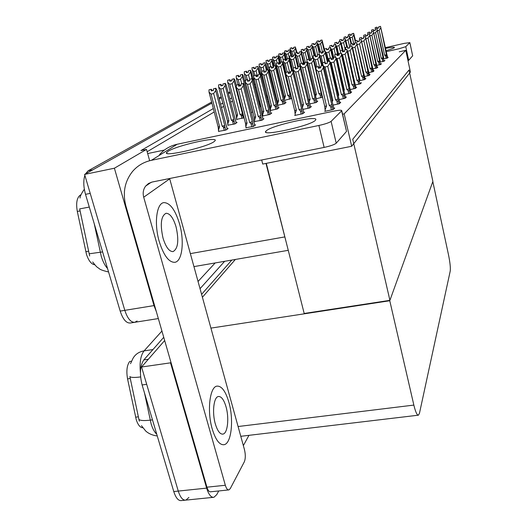 <?xml version="1.0" encoding="UTF-8"?>
<svg xmlns="http://www.w3.org/2000/svg" width="527" height="527" viewBox="0 0 527 527"><rect width="100%" height="100%" fill="white"/><g stroke="black" fill="none" stroke-linecap="round" stroke-linejoin="round"><path stroke-width="0.79" d="M94.794 264.778C91.408 264.31 88.635 260.825 86.474 254.324L77.311 211.439C75.901 203.284 76.837 197.882 80.104 195.247L81.099 194.647M213.323 108.562L140.907 150.59L146.499 149.404L147.665 153.561L164.437 150.037M147.665 153.561L149.661 160.722M265.977 163.416L286.306 242.624M137.099 320.996L134.807 322.293C130.848 322.537 127.514 318.552 124.807 310.344L84.603 174.411L211.894 103.094L92.739 169.852L88.095 170.82L211.63 102.073M219.173 99.017L221.426 97.752L219.173 99.017M228.474 93.806L230.391 92.732L228.474 93.806M253.256 79.92L254.251 79.366L253.256 79.92M156.328 311.589L154.009 305.594L114.399 168.212L84.603 174.411M215.161 262.947L198.047 281.477M255.443 84.116L254.449 84.689M231.715 97.884L229.805 98.997M222.802 103.061L220.556 104.359M114.399 168.212L146.499 149.404M256.181 87.074L255.193 87.66M232.539 101.092L230.635 102.225M223.652 106.362L221.419 107.686M214.212 111.961L147.152 151.73M284.646 100.328L291.741 98.404M277.624 105.275L284.356 103.812L286.075 102.554L285.239 102.739M270.18 110.512L277.307 108.977L279.126 107.646L278.256 107.831M262.268 116.078L269.831 114.451L271.761 113.041L270.852 113.233M262.802 115.676L262.262 116.065M254.66 121.513L261.886 120.268L263.941 118.766L262.993 118.97M245.997 127.732L253.428 126.46L255.615 124.859L254.633 125.07M333.064 105.097L339.256 103.779L340.738 102.37L339.856 102.561M383.926 58.866L387.385 58.089L388.195 57.318L387.595 57.456M380.448 62.048L384.064 61.237L384.921 60.427L384.302 60.565M376.792 65.388L380.586 64.544L381.482 63.695L380.843 63.833M372.945 68.899L376.93 68.016L377.872 67.12L377.207 67.265M368.893 72.594L373.076 71.672L374.071 70.73L373.386 70.881M325.304 110.822L324.718 111.362L333.15 109.57L334.731 108.075L333.808 108.266M339.164 99.583L344.981 98.338L346.377 97.014L345.528 97.199M344.889 94.405L350.369 93.226L351.68 91.981L350.863 92.159M350.264 89.531L355.442 88.411L356.674 87.238L355.89 87.41M355.33 84.939L360.224 83.872L361.39 82.765L360.633 82.93M360.106 80.591L364.743 79.577L365.85 78.53L365.119 78.694M364.625 76.487L369.025 75.519L370.066 74.524L369.361 74.682M267.182 99.372L268.236 99.142M282.004 90.361L282.571 90.236M274.811 94.748L275.608 94.57M267.762 101.711L268.072 101.494L267.723 101.573M260.028 103.826L259.547 104.148L260.41 103.971M259.778 107.113L260.977 106.302L260.134 106.48M251.254 112.765L252.789 111.836M236.656 119.372L244.06 117.745M227.921 125.182L234.89 123.95L237.104 122.455L236.155 122.659M218.633 131.355L225.806 130.103L228.158 128.509L227.17 128.72M295.344 115.321L294.659 110.426L296.385 110.301L288.256 76.744L285.977 74.65L285.878 72.403L288.21 71.876L288.282 73.477L290.621 72.95L290.542 71.349L292.992 70.756L293.849 72.528L302.933 109.385L309.711 107.956L311.385 106.546L310.495 106.737M295.258 114.985L294.672 115.466L302.814 113.733L304.599 112.238L303.671 112.435M309.817 103.891L316.193 102.521L317.768 101.204L316.911 101.382M316.279 98.707L322.557 97.185M344.177 113.845L351.68 146.275L410.421 72.054L405.777 50.335L344.177 113.845L342.543 114.188M405.777 50.335L399.268 51.798M261.682 159.991L262.716 164.068L351.68 146.275M389.914 300.344L352.747 139.26L409.024 70.005L432.884 181.413L389.914 300.344L304.184 313.473L266.306 163.35M142.817 427.766C140.149 427.641 137.955 424.933 136.23 419.63L127.56 378.887C126.203 371.034 126.915 365.231 129.695 361.482L131.427 361.226M188.897 497.448L185.912 500.11C182.895 500.564 180.346 497.554 178.264 491.078L141.572 367.009L164.668 340.528L148.331 359.256L143.818 359.915L163.739 337.313M202.401 297.254L235.365 259.455L202.401 297.254M218.745 490.953L216.762 494.609L213.969 497.271C211.123 497.705 208.679 494.655 206.637 488.121L170.517 362.833L141.572 367.009M248.948 435.335L243.355 445.631M170.517 362.833L170.946 362.312M389.769 300.739L413.853 405.092C415.52 411.969 417.055 415.335 418.458 415.177L419.479 413.227L450.223 271.069C450.611 267.881 450.065 262.604 448.589 255.239L432.812 181.598L389.769 300.739L210.919 328.11M89.294 207.058L79.676 208.903L89.662 255.984M158.337 318.565L134.807 322.293C130.848 322.537 127.514 318.552 124.807 310.344L90.216 193.389L85.512 194.331C83.47 186.947 83.253 180.609 84.873 175.32M134.596 322.333L130.248 323.018C126.249 323.268 122.896 319.29 120.189 311.095L85.512 194.331M85.433 173.943L88.095 170.82M218.916 98.022L221.169 96.764M228.224 92.838L230.147 91.77M253.032 79.03L254.034 78.477M140.597 376.937C134.504 377.707 130.927 377.596 129.879 376.594L139.299 421.244M213.152 497.356L185.912 500.11C182.895 500.564 180.346 497.554 178.264 491.078L146.684 384.308L142.112 384.941C139.444 373.959 140.017 365.619 143.818 359.915M185.043 500.202L181.466 500.564C178.422 501.019 175.853 498.008 173.772 491.546L142.112 384.941M201.597 294.349L231.801 260.075M291.866 56.527L290.173 48.188L291.866 47.792L291.925 48.939L293.618 48.55L293.559 47.404L295.337 46.962L296.958 52.483M290.239 48.168L291.945 47.753L290.232 48.161M295.337 46.962L293.559 47.404M296.299 52.634L295.258 47.008M290.173 48.188L291.866 47.792M293.144 56.429L291.905 51.277L293.855 50.823L294.824 54.874M292.426 48.827L293.611 48.412M292.393 48.695L291.945 47.753M291.905 51.277L290.252 49.795M295.337 48.616L293.855 50.823M292.149 48.886L291.886 47.786M292.195 48.879L291.925 47.766M316.911 42.727L316.819 41.218L318.532 40.816L318.585 41.962L320.284 41.567L320.212 40.427L321.984 39.993L320.212 40.427M318.789 41.916L318.532 40.816M316.819 41.218L318.512 40.823M318.565 40.796L316.872 41.192L318.585 40.783L318.828 41.903M319.033 41.857L318.585 40.783M320.403 52.002L318.598 44.281L317.649 43.787M324.23 51.126L322.017 41.626L320.561 43.827L322.629 52.72M318.598 44.281L320.561 43.827M322.017 41.626L321.918 40.032M321.984 39.993L324.625 50.203M319 41.732L320.278 41.435M286.398 60.019L284.56 51.066L286.293 50.664L286.345 51.844L288.078 51.442L288.025 50.263L289.843 49.815L291.675 56.125M284.626 51.047L286.378 50.625L284.626 51.033M289.843 49.815L288.025 50.263M290.864 55.79L289.758 49.861M284.56 51.066L286.293 50.664M287.373 58.596L286.326 54.235L288.315 53.774L289.712 59.571M286.872 51.718L288.071 51.297M286.84 51.587L286.378 50.625M286.326 54.235L284.633 52.713M289.837 51.508L288.315 53.774M286.589 51.784L286.313 50.658M286.629 51.778L286.359 50.632M280.397 62.575L278.678 54.09L280.443 53.682L280.496 54.887L282.268 54.472L282.215 53.267L284.079 52.812L286.168 60.071M278.743 54.07L280.535 53.635L278.743 54.057M284.079 52.812L282.215 53.267M285.193 59.215L283.987 52.858M278.678 54.09L280.443 53.682M281.609 62.041L280.463 57.344L282.505 56.87L283.164 59.591L285.14 59.11L283.164 59.571M281.049 54.755L282.261 54.327M281.016 54.617L280.535 53.635M280.463 57.344L278.743 55.783M284.066 54.551L282.505 56.87M280.746 54.828L280.469 53.668M280.792 54.815L280.509 53.642M274.264 65.974L272.492 57.265L274.303 56.844L274.35 58.082L276.161 57.66L276.115 56.422L278.019 55.954L280.232 63.583M272.564 57.239L274.396 56.797L272.564 57.226M278.019 55.954L276.115 56.422M279.468 63.76L277.933 56M272.492 57.265L274.303 56.844M277.762 105.242L277.182 100.953L269.35 69.129L269.277 67.146L271.333 66.679L271.385 68.095L273.447 67.621L273.394 66.204L275.562 65.677L274.31 60.605L276.398 60.124L277.116 63.075M274.929 57.95L276.161 57.509M274.896 57.799L274.396 56.797M274.31 60.605L272.558 58.998M277.999 57.739L276.398 60.124M274.62 58.023L274.323 56.83M274.666 58.01L274.369 56.811M311.958 45.5L311.865 43.919L313.624 43.504L313.67 44.683L315.409 44.275L315.337 43.115L317.155 42.667L315.337 43.115M313.888 44.63L313.624 43.504M311.865 43.919L313.605 43.517M314.138 44.571L313.677 43.477L311.938 43.879L313.677 43.477L313.927 44.624M315.897 56.501L313.684 47.061L312.452 46.297M321.398 53.187L321.088 51.85L319.059 52.318L317.182 44.34L315.68 46.593L317.616 54.848M313.684 47.061L315.68 46.593M317.182 44.34L317.083 42.707M317.155 42.667L319.658 52.173M314.105 44.439L315.403 44.143M310.89 60.019L308.519 49.973L306.767 48.431L306.674 46.751L308.466 46.33L308.519 47.535L310.298 47.12L310.225 45.928L312.083 45.474L310.225 45.928M308.743 47.483L308.466 46.33L306.674 46.751M308.506 46.31L306.734 46.719L308.526 46.297L308.782 47.476M309.006 47.423L308.526 46.297M314.092 55.651L312.103 47.193L310.568 49.498L312.649 58.326M308.519 49.973L310.568 49.498M312.103 47.193L312.004 45.513M312.083 45.474L314.738 55.506M308.974 47.285L310.284 46.975M301.503 52.245L301.22 49.722L303.058 49.294L303.104 50.533L304.922 50.111L304.856 48.886L306.76 48.418L304.856 48.886M303.341 50.48L303.058 49.294M301.22 49.722L303.038 49.307M303.097 49.268L301.279 49.69L303.117 49.261L303.381 50.467M303.618 50.414L303.117 49.261M305.344 62.476L303.104 53.036L301.312 51.448M308.901 59.182L306.773 50.184L305.199 52.555L306.931 59.867M303.104 53.036L305.199 52.555M306.773 50.184L306.681 48.464M306.76 48.418L309.869 60.249M303.585 50.269L304.916 49.96M292.637 70.835L289.455 56.145L291.359 55.704L291.424 57.002L293.335 56.56L293.269 55.263L295.272 54.775L295.97 56.251L295.489 52.852L297.373 52.41L297.412 53.682L299.277 53.253L299.211 51.989L301.161 51.514L299.211 51.989M297.663 53.622L297.373 52.41M295.489 52.852L297.347 52.423M297.953 53.556L297.432 52.377L295.575 52.805L297.432 52.377L297.709 53.616M299.823 66.382L297.406 56.257L295.575 54.617M303.75 64.169L301.174 53.332L299.547 55.763L301.365 63.385M297.406 56.257L299.547 55.763M301.174 53.332L301.075 51.56M301.161 51.514L304.461 64.004M297.92 53.405L299.27 53.089M348.459 36.146L348.334 34.598L350.106 34.183L350.178 35.349L351.937 34.94L351.845 33.781L353.657 33.333L351.845 33.781M350.356 35.302L350.106 34.183L348.334 34.598M350.389 35.296L350.132 34.163L348.38 34.571L350.132 34.163M350.567 35.256L350.152 34.15M351.614 43.82L350.132 37.681M355.152 41.317L353.729 34.993L352.253 37.239L353.894 44.518M350.231 37.707L352.253 37.239M353.729 34.993L353.597 33.372M353.657 33.333L355.587 40.869M350.541 35.125L351.924 34.802M387.121 58.148L380.507 26.35L387.668 57.825M377.622 30.579L379.157 30.223L384.624 55.197L385.573 55.934L386.107 58.378M375.323 29.13L375.184 27.615L376.937 27.206L377.049 28.353L378.808 27.944L378.696 26.798L380.507 26.35M377.378 28.274L378.794 27.812M377.352 28.148L376.989 27.173L375.217 27.588L376.976 27.18L377.227 28.313M387.674 57.818L387.055 55.025M386.541 55.5L385.573 55.934M386.443 54.656L384.624 55.197M378.696 26.798L380.461 26.383M380.613 27.997L379.157 30.223M375.184 27.615L376.95 27.193L377.2 28.32M266.412 130.67L265.746 131.355C260.937 136.737 310.377 125.887 315.251 120.426L315.666 119.939C319.395 114.833 272.696 125.077 266.412 130.67M168.08 151.302L166.749 152.389C161.736 157.481 206.775 147.303 214.054 141.658L215.036 140.775C219.12 135.946 176.578 145.524 168.08 151.302M228.876 402.226C225.589 391.153 221.603 385.79 216.92 386.133C209.772 386.858 206.874 411.034 212.223 428.952C215.635 440.019 219.621 445.262 224.173 444.683C231.511 443.378 233.916 419.426 228.876 402.226C225.589 391.153 221.603 385.79 216.92 386.133C209.772 386.858 206.874 411.034 212.223 428.952C215.635 440.019 219.621 445.262 224.173 444.683C231.511 443.378 233.916 419.426 228.876 402.226M179.555 223.942C175.32 209.963 170.122 202.855 163.963 202.612C156.618 202.994 153.891 223.408 159.207 241.399C163.653 255.463 168.851 262.439 174.806 262.314C182.289 261.458 184.562 241.247 179.555 223.942C175.32 209.963 170.122 202.855 163.963 202.612C156.618 202.994 153.891 223.408 159.207 241.399C163.653 255.463 168.851 262.439 174.806 262.314C182.289 261.458 184.562 241.247 179.555 223.942M169.628 178.515L244.462 449.63C245.628 454.623 245.575 458.694 244.304 461.85L230.273 488.588L228.929 489.906C227.539 490.117 226.346 488.569 225.339 485.262L143.713 197.217C142.626 193.04 143.265 189.338 145.63 186.103L148.561 183.462L152.27 182.006L324.125 147.422L318.901 125.466C325.238 124.049 329.303 122.686 331.101 121.375L336.226 143.199C334.467 144.629 330.429 146.038 324.125 147.422M228.54 489.945L210.635 491.79C209.186 492.007 207.954 490.472 206.933 487.185L125.913 206.057C122.462 192.908 124.688 181.354 132.593 171.4C137.547 165.669 143.805 161.973 151.387 160.32L318.901 125.466M346.45 131.039L341.621 110.854L331.101 121.375M341.621 110.854L341.74 110.703C341.733 109.945 339.092 110.097 333.802 111.151L177.177 144.253L151.387 160.32M346.417 131.546L336.226 143.199M159.483 154.694C164.167 149.312 170.069 145.834 177.177 144.253M386.021 50.684C390.757 49.327 393.531 48.326 394.341 47.674L394.44 47.549C394.446 46.956 391.475 47.232 385.52 48.379M386.238 51.653L398.636 48.859L405.777 46.679L408.695 60.335L407.997 60.724M412.648 55.71L409.828 42.634L405.777 46.679M409.828 42.634L404.38 43.346L385.362 47.654M412.634 55.836L408.695 60.335M344.164 38.827L344.045 37.193L345.85 36.771L345.929 37.964L347.721 37.549L347.629 36.363L349.487 35.908L347.629 36.363M346.114 37.924L345.85 36.771M344.045 37.193L345.837 36.778M346.147 37.918L345.883 36.752L344.091 37.18M346.331 37.872L345.883 36.752M345.896 36.738L344.111 37.153M347.464 46.936L345.758 40.329M350.995 43.965L349.559 37.608L348.044 39.914L349.776 47.562M345.976 40.388L348.044 39.914M349.559 37.608L349.427 35.948M349.487 35.908L351.529 43.846M346.305 37.733L347.708 37.41M339.665 41.64L339.533 39.927L341.384 39.492L341.463 40.717L343.301 40.296L343.209 39.07L345.113 38.609L343.209 39.07M341.654 40.671L341.384 39.492M339.533 39.927L341.371 39.499M341.694 40.665L341.417 39.466L339.605 39.881L341.437 39.459L341.858 40.474L343.288 40.144M343.387 51.448L341.153 43.095M346.713 47.114L345.178 40.355L343.617 42.713L345.218 49.749M341.503 43.207L343.617 42.713M345.178 40.355L345.047 38.649M345.113 38.609L347.273 46.982M334.922 44.551L334.797 42.792L336.694 42.351L336.766 43.609L338.65 43.174L338.558 41.923L340.508 41.442L338.558 41.923M336.97 43.563L336.694 42.351L334.797 42.792M337.01 43.557L336.727 42.325L334.849 42.759L336.727 42.325M337.214 43.504L336.746 42.318M338.821 54.966L336.806 46.165L336.305 45.987M342.214 50.434L340.567 43.247L338.973 45.665L340.33 51.593M336.806 46.165L338.973 45.665M340.567 43.247L340.442 41.488M340.508 41.442L343.084 51.521M337.181 43.352L338.637 43.016M383.801 61.297L376.963 28.774L383.748 58.082M373.966 33.096L375.619 32.714L381.245 58.273L382.213 59.031L382.76 61.527M371.706 31.627L371.561 30.032L373.36 29.611L373.465 30.79L375.27 30.375L375.158 29.196L377.016 28.741M373.814 30.711L375.257 30.237M373.781 30.573L373.412 29.578L371.601 30.006L373.399 29.584L373.656 30.75M383.208 58.583L382.213 59.031M383.103 57.72L381.245 58.273M375.158 29.196L376.963 28.774M377.115 30.428L375.619 32.714M371.561 30.032L373.36 29.611M373.623 30.757L373.373 29.604M380.316 64.604L373.287 31.284L380.27 61.297M370.125 35.737L371.91 35.322L377.694 61.501L378.682 62.285L379.249 64.841M367.905 34.248L367.76 32.569L369.598 32.14L369.704 33.353L371.548 32.924L371.443 31.712L373.34 31.251M370.073 33.267L371.535 32.779M370.04 33.122L369.658 32.101L367.8 32.542L369.638 32.114L369.901 33.306L369.598 32.14M379.703 61.824L378.682 62.285M379.605 60.934L377.694 61.501M371.443 31.712L373.287 31.284M373.439 32.984L371.91 35.322M367.76 32.569L369.611 32.134M376.66 68.075L369.486 33.886L377.286 67.673M366.081 38.517L368.004 38.069L373.959 64.9L374.98 65.697L375.56 68.319M363.913 36.976L363.762 35.237L365.646 34.802L365.758 36.04L367.642 35.605L367.536 34.36L369.486 33.886M366.14 35.955L367.629 35.447M366.107 35.803L365.705 34.762L363.808 35.21L365.692 34.769L365.962 35.994M377.299 67.667L376.627 64.669M376.028 65.223L374.98 65.697M375.922 64.307L373.959 64.9M367.536 34.36L369.427 33.926M369.579 35.665L368.004 38.069M363.762 35.237L365.646 34.802M365.929 36.001L365.666 34.789M372.806 71.731L365.422 36.659L373.472 71.297M361.812 41.442L363.9 40.961L370.033 68.47L371.08 69.287L371.68 71.975M359.75 39.907L359.559 38.043L361.489 37.595L361.594 38.873L363.531 38.425L363.426 37.147L365.422 36.659M362.003 38.781L363.518 38.26M361.963 38.623L361.555 37.555L359.605 38.01L361.535 37.569L361.818 38.82M373.478 71.29L372.787 68.22M372.161 68.8L371.08 69.287M372.055 67.864L370.033 68.47M363.426 37.147L365.363 36.699M365.514 38.491L363.9 40.961M359.559 38.043L361.502 37.588L361.786 38.827M176.084 226.92C173.337 217.934 170.004 213.389 166.071 213.277C161.005 215.971 159.984 224.252 163.027 238.125C165.853 247.15 169.187 251.636 173.034 251.603C178.067 248.724 179.081 240.496 176.084 226.92M226.03 406.798C223.903 399.69 221.347 396.258 218.356 396.508C213.745 397.035 211.94 412.529 215.339 423.952C217.513 431.06 220.075 434.439 223.013 434.09C227.697 433.326 229.298 417.924 226.03 406.798M329.928 47.621L329.81 45.816L331.753 45.355L331.819 46.659L333.749 46.211L333.663 44.927L335.666 44.433L333.663 44.927M332.043 46.607L331.753 45.355L329.81 45.816M332.082 46.593L331.786 45.335L329.862 45.777L331.786 45.335M332.3 46.547L331.806 45.322M333.729 57.397L331.858 49.281L331.167 49.004M337.767 55.203L335.719 46.284L334.078 48.774L335.376 54.426M331.858 49.281L334.078 48.774M335.719 46.284L335.594 44.479M335.666 44.433L338.393 55.065M332.26 46.389L333.736 46.047M324.751 51.007L324.546 48.998L326.542 48.53L326.608 49.867L328.591 49.413L328.499 48.089L330.561 47.582L328.499 48.089M326.839 49.815L326.542 48.53M324.546 48.998L326.523 48.543M326.885 49.801L326.582 48.504L324.606 48.958L326.582 48.504M327.115 49.749L326.602 48.491M328.67 61.303L326.641 52.568L325.699 52.127M332.794 58.965L330.607 49.492L328.914 52.048L330.337 58.168M326.641 52.568L328.914 52.048M330.607 49.492L330.482 47.628M330.561 47.582L333.453 58.813M327.076 49.584L328.578 49.235M319.23 54.479L319 52.357L321.048 51.877L321.114 53.253L323.143 52.786L323.051 51.422L325.166 50.908L323.051 51.422M321.351 53.201L321.048 51.877M319 52.357L321.022 51.89M321.641 53.135L321.088 51.85M321.108 51.837L319.059 52.318M322.682 62.66L321.134 56.033L319.863 55.315M327.26 61.705L325.212 52.871L323.466 55.5L325.021 62.153M321.134 56.033L323.466 55.5M325.212 52.871L325.087 50.961M325.166 50.908L327.939 61.468M321.602 52.95L323.13 52.601M267.881 69.814L265.99 60.598L267.841 60.17L267.887 61.442L269.745 61.013L269.699 59.742L271.655 59.261L273.697 66.099M266.063 60.572L267.94 60.118L266.063 60.559M271.655 59.261L269.699 59.742M273.19 67.476L271.557 59.314M265.99 60.598L267.841 60.17M274.08 91.784L274.481 91.006L267.841 64.037L269.976 63.55L270.766 66.771M268.5 61.303L269.738 60.849M268.46 61.145L267.94 60.118M267.841 64.037L266.049 62.384M271.622 61.099L269.976 63.55M273.915 91.099L274.481 91.006M268.171 61.376L267.868 60.157M268.217 61.369L267.914 60.131M266.682 97.37L259.198 65.947L259.139 64.11L261.043 63.675L261.082 64.986L262.986 64.544L262.94 63.233L264.949 62.746L267.123 69.986M259.225 64.083L261.142 63.622L259.218 64.07M264.949 62.746L262.94 63.233M266.273 70.183L264.844 62.799M259.139 64.11L261.043 63.675M264.633 72.061L263.987 70.704L261.873 71.185L261.023 67.654L263.21 67.153L264.192 71.092M266.86 98.075L267.479 96.092M261.728 64.834L262.98 64.373M261.688 64.669L261.142 63.622L261.432 64.9M261.023 67.654L259.198 65.947M264.91 64.637L263.21 67.153M266.524 95.44L267.308 95.4M261.379 64.913L261.069 63.662M253.823 77.107L251.919 67.818L253.869 67.37L253.909 68.714L255.858 68.266L255.819 66.922L257.874 66.415L260.2 74.103M252.005 67.785L253.974 67.311L252.005 67.772M257.874 66.415L255.819 66.922M259.304 74.3L257.769 66.474M260.081 104.043L259.587 100.683M251.919 67.818L253.895 67.357L254.218 68.642M254.798 75.328L253.836 71.461L256.082 70.947L257.354 76.072M259.811 102.969L259.989 102.271M254.587 68.563L255.852 68.082M254.541 68.385L253.974 67.311M253.836 71.461L251.972 69.702M257.822 68.365L256.082 70.947M254.277 68.629L253.948 67.324M368.755 75.578L361.147 39.584L369.447 75.117M357.313 44.525L359.572 44.004L365.896 72.232L366.97 73.075L367.589 75.835M355.343 42.964L355.126 41.001L357.108 40.546L357.214 41.857L359.203 41.396L359.091 40.085L361.147 39.584M357.642 41.758L359.19 41.225M357.602 41.593L357.174 40.5L355.178 40.968L357.154 40.513L357.444 41.804M369.46 75.104L368.742 71.955M368.083 72.568L367.872 73.411L366.97 73.075M367.971 71.606L365.896 72.232M359.091 40.085L361.081 39.63M361.232 41.468L359.572 44.004M355.126 41.001L357.122 40.533L357.411 41.811M364.473 79.636L356.627 42.667L365.204 79.142M359.124 76.837L352.655 47.759L355 47.219L361.535 76.204L362.635 77.067L363.274 79.9M350.699 46.198L350.448 44.123L352.484 43.655L352.589 45.006L354.631 44.538L354.519 43.188L356.627 42.667M353.044 44.9L354.612 44.354M353.004 44.723L352.556 43.609L350.508 44.103M365.218 79.129L364.48 75.901M363.782 76.547L363.564 77.41L362.635 77.067M363.67 75.552L361.535 76.204M354.519 43.188L356.562 42.72M356.713 44.611L355 47.219M350.448 44.123L352.504 43.642L352.8 44.96M352.556 43.609L352.833 44.947M352.537 43.622L350.501 44.09M359.954 83.931L351.786 45.981L352.504 47.542L359.974 80.064M354.342 81.217L347.767 51.172L350.172 50.618L356.924 80.4L358.057 81.29L358.716 84.201M345.791 49.617L345.508 47.423L347.596 46.943L347.701 48.332L349.796 47.852L349.691 46.462L351.858 45.935M348.182 48.221L349.783 47.661M348.136 48.036L347.668 46.89L345.567 47.384L347.655 46.903L347.965 48.273M359.236 80.75L359.012 81.639L358.057 81.29M359.124 79.729L356.924 80.4M349.691 46.462L351.786 45.981M351.937 47.931L350.172 50.618M345.508 47.423L347.596 46.943M347.925 48.28L347.616 46.929M289.455 56.145L291.359 55.704M291.681 56.942L291.385 55.691M291.424 55.664L289.521 56.106L291.451 55.651L291.734 56.929M291.991 56.87L291.451 55.651M293.434 70.065L301.787 104.768L303.48 104.636L295.654 72.08L293.434 70.065L293.361 67.878L291.405 59.643L289.54 57.963M297.893 67.608L295.272 56.639L293.598 59.143L295.568 67.344M291.405 59.643L293.598 59.143M295.272 56.639L295.179 54.821M295.272 54.775L293.269 55.263M295.97 56.251L298.466 66.692M291.951 56.705L293.322 56.389M285.891 72.693L283.091 59.61L285.074 59.149L285.107 60.5L287.063 60.045L287.004 58.714L289.059 58.207L287.004 58.714M285.384 60.434L285.074 59.149M283.091 59.61L285.048 59.162M285.12 59.123L285.43 60.421M285.706 60.361L285.14 59.11M287.222 72.061L285.081 63.22L283.17 61.481M291.681 71.053L289.046 60.137L287.334 62.7L289.791 72.884M285.081 63.22L287.334 62.7M289.046 60.137L288.961 58.26M289.059 58.207L292.472 70.875M285.667 60.183L287.057 59.867M284.435 99.715L284.02 96.171L276.451 65.203L276.379 63.273L278.408 62.799L278.434 64.189L280.443 63.727L280.39 62.357L282.498 61.837L280.39 62.357M278.73 64.123L278.408 62.799M276.379 63.273L278.381 62.812M278.454 62.772L276.451 63.233L278.48 62.759L278.783 64.11M279.073 64.044L278.48 62.759M284.317 99.234L285.489 96.039L278.401 66.988L276.451 65.203M284.02 96.171L285.489 96.039M290.851 98.971L290.1 95.868L289.804 96.764L288.895 96.408L289.587 99.247M290.1 95.868L290.021 94.86L287.788 95.532L288.895 96.408M290.021 94.86L282.479 63.82L280.713 66.461L287.788 95.532M278.401 66.988L280.713 66.461M282.479 63.82L282.4 61.896M282.498 61.837L285.977 74.584M279.027 63.859L280.436 63.536M313.394 58.154L313.13 55.908L315.232 55.421L315.298 56.837L317.379 56.363L317.294 54.953L319.467 54.426L317.294 54.953M315.554 56.778L315.232 55.421M313.13 55.908L315.212 55.434M315.601 56.764L315.278 55.394L313.196 55.869L315.278 55.394M315.857 56.705L315.298 55.375M317.004 66.889L315.311 59.703L313.545 58.392M321.701 65.835L319.5 56.448L317.709 59.156L319.718 67.719M315.311 59.703L317.709 59.156M319.5 56.448L319.382 54.479M319.467 54.426L322.432 65.664M315.811 56.521L317.366 56.165M315.08 94.452L316.417 94.293L309.145 63.583L307.03 61.699L306.918 59.67L309.079 59.169L309.138 60.631L311.279 60.144L311.292 58.635L313.433 58.148L311.2 58.695M309.415 60.565L309.079 59.169M306.918 59.67L309.059 59.182M309.461 60.559L309.125 59.136L306.991 59.623L309.125 59.136M309.738 60.493L309.151 59.123M307.221 62.509L307.03 61.699M315.521 96.316L316.417 94.293M321.187 93.048L313.46 60.236L311.609 63.023L318.868 93.76L321.187 93.048L321.286 94.109C321.318 95.104 320.903 95.295 320.041 94.682L320.765 97.739M309.145 63.583L311.609 63.023M313.46 60.236L313.341 58.201M318.868 93.76L320.041 94.682M313.433 58.148L315.917 67.173L318.334 66.626L318.407 68.279L320.824 67.739L320.726 66.099L323.242 65.486L324.059 67.318L333.92 108.839M309.685 60.289L311.273 59.933M308.558 99.458L310.139 99.307L302.603 67.706L300.443 65.756L300.331 63.655L302.557 63.141L302.61 64.65L304.81 64.149L304.83 62.594L307.03 62.094L304.731 62.654M302.9 64.584L302.557 63.141M300.331 63.655L302.531 63.154M302.953 64.577L302.603 63.115L300.403 63.609L302.603 63.115M303.242 64.511L302.63 63.095M300.91 67.726L300.443 65.756M309.112 101.77L310.139 99.307M315.06 98.022L307.05 64.254L305.14 67.133L312.663 98.76L315.06 98.022L315.159 99.122C315.186 100.143 314.757 100.341 313.875 99.708L314.619 102.857M302.603 67.706L305.14 67.133M307.05 64.254L306.931 62.153M312.663 98.76L313.875 99.708M317.017 101.83L316.16 98.305L316.997 101.849M307.03 62.094L307.814 63.78L316.16 98.305M303.19 64.294L304.797 63.932M293.361 67.878L295.621 67.364L295.667 68.925L297.939 68.411L297.86 66.87L300.232 66.29L297.86 66.87M295.976 68.859L295.621 67.364M293.328 67.897L295.594 67.384M296.036 68.846L295.673 67.331L293.407 67.845L295.673 67.331M296.345 68.773L295.7 67.318M302.294 107.613L303.48 104.636M308.552 103.305L300.238 68.523L298.262 71.494L306.075 104.076L308.552 103.305L308.651 104.445C308.677 105.499 308.236 105.703 307.32 105.051L308.097 108.298M295.654 72.08L298.262 71.494M300.238 68.523L300.126 66.356M306.075 104.076L307.32 105.051M310.607 107.205L309.711 103.575L310.581 107.225M300.232 66.29L301.049 68.016L309.711 103.575M296.286 68.55L297.926 68.174M285.878 72.403L288.21 71.876M288.612 73.405L288.236 71.863M288.671 73.391L288.295 71.83L285.963 72.357L288.295 71.83M289 73.319L288.322 71.81M294.659 110.426L285.977 74.65M295.015 113.984L296.385 110.301M301.628 108.931L292.986 73.069L290.944 76.138L299.059 109.728L301.628 108.931L301.727 110.103C301.754 111.197 301.292 111.414 300.344 110.742L301.154 114.089M292.986 73.069L292.88 70.822L290.542 71.349M288.256 76.744L290.944 76.138M299.059 109.728L300.344 110.742M288.941 73.075L290.608 72.7M245.944 80.032L244.344 73.675L244.297 71.725L246.293 71.27L246.326 72.66L248.329 72.199L248.296 70.816L250.411 70.295L251.227 71.837L260.18 106.836M259.541 104.267L259.396 103.687M244.39 71.698L246.412 71.211L244.383 71.685M250.411 70.295L248.296 70.816M251.946 78.675L250.292 70.354M244.297 71.725L246.293 71.27M247.308 79.722L246.247 75.486L248.546 74.966L249.798 79.959M247.044 72.495L248.322 72.008M246.998 72.311L246.412 71.211M246.247 75.486L244.344 73.675M250.345 72.304L248.546 74.966M246.656 72.581L246.326 71.257M246.715 72.568L246.379 71.224M238.006 84.702L236.274 77.871L236.234 75.862L238.283 75.394L238.309 76.83L240.365 76.362L240.338 74.926L242.512 74.399L243.369 75.974L252.65 111.935M251.985 109.306L251.834 108.7M236.333 75.835L238.408 75.335L236.327 75.816M250.562 110.031L242.433 76.468L242.387 74.459L240.338 74.926M236.234 75.862L238.283 75.394M239.732 85.717L238.217 79.742L240.575 79.208L241.755 83.859M239.074 76.652L240.358 76.151M239.027 76.455L238.408 75.335M238.217 79.742L236.274 77.871M242.433 76.468L240.575 79.208M238.659 76.744L238.316 75.381M238.724 76.731L238.375 75.348M236.715 119.609L236.149 115.163L227.723 82.317L227.697 80.249L229.798 79.768L229.818 81.244L231.926 80.763L231.906 79.287L234.14 78.74L235.042 80.354L236.287 85.242M227.796 80.216L229.93 79.702L227.789 80.196M236.419 118.437L237.598 115.057L229.706 84.254L232.137 83.707L240.016 114.537L242.176 115.841L242.446 113.799L234.054 80.881L234.014 78.806L231.906 79.287M227.697 80.249L229.798 79.768M230.628 81.059L231.926 80.545M230.576 80.848L229.93 79.702M240.016 114.537L242.446 113.799M229.706 84.254L227.723 82.317M234.054 80.881L232.137 83.707M236.149 115.163L237.598 115.057M230.194 81.158L229.831 79.748M230.259 81.145L229.897 79.715M227.98 125.426L227.4 120.835L218.652 87.034L218.633 84.9L220.793 84.406L220.813 85.934L222.98 85.44L222.961 83.912L225.266 83.352L226.208 85.005L236.215 123.061M235.497 120.288L235.332 119.636M218.738 84.86L220.932 84.333L218.731 84.84M227.671 124.22L228.876 120.749L220.681 89.043L223.171 88.477L231.36 120.215L233.586 121.559L233.869 119.445L225.154 85.565L225.128 83.424L222.961 83.912M218.633 84.9L220.793 84.406M221.669 85.736L222.974 85.203M221.61 85.512L220.932 84.333M231.36 120.215L233.869 119.445M220.681 89.043L218.652 87.034M225.154 85.565L223.171 88.477M227.4 120.835L228.876 120.749M221.202 85.842L220.826 84.386M221.274 85.829L220.899 84.353M218.698 131.612L218.112 126.869L209.008 92.047L208.995 89.84L211.222 89.34L211.228 90.914L213.461 90.413L213.448 88.832L215.826 88.253L216.821 89.952L227.223 129.141M226.485 126.289L226.314 125.617M209.114 89.801L211.367 89.261L209.107 89.781M218.376 130.367L219.607 126.79L211.083 94.129L213.646 93.556L222.163 126.243L224.462 127.633L224.765 125.446L215.695 90.545L215.681 88.332L213.448 88.832M208.995 89.84L211.222 89.34M212.144 90.71L213.461 90.157M212.085 90.473L211.367 89.261M222.163 126.243L224.765 125.446M211.083 94.129L209.008 92.047M215.695 90.545L213.646 93.556M218.112 126.869L219.607 126.79M211.65 90.822L211.261 89.32M211.729 90.802L211.334 89.28M355.172 88.47L346.726 49.439L347.477 51.033L355.988 87.897M349.276 85.888L349.579 85.374L342.583 54.782L345.06 54.215L352.043 84.84L353.209 85.756L353.894 88.747M340.6 53.24L340.277 50.908L342.425 50.421L342.53 51.857L344.684 51.363L344.572 49.927L346.806 49.386M343.037 51.738L344.665 51.159M342.991 51.541L342.504 50.368L340.343 50.888M355.995 87.884L355.211 84.472M354.427 85.196C354.473 86.178 354.065 86.362 353.209 85.756M354.315 84.142L352.043 84.84M344.572 49.927L346.726 49.439M342.583 54.782L342.102 54.617M346.878 51.448L345.06 54.215M349.177 85.44L349.579 85.374M340.501 53.26L340.422 52.924M340.277 50.908L342.425 50.421M342.761 51.804L342.445 50.408M342.504 50.368L342.807 51.791M342.484 50.381L340.337 50.869M350.099 93.286L341.516 55.177L341.443 53.043L350.962 92.66M343.907 90.861L344.335 90.091L337.096 58.609L339.638 58.029L346.871 89.544L348.07 90.486L348.782 93.569M335.1 57.081L334.731 54.61L336.937 54.11L337.043 55.592L339.256 55.085L339.151 53.602L341.443 53.043M337.583 55.467L339.243 54.867M337.537 55.256L337.023 54.05L334.797 54.571L337.003 54.07L337.339 55.526M350.975 92.647L350.159 89.142M349.329 89.906C349.375 90.921 348.953 91.112 348.07 90.486M349.217 88.819L346.871 89.544M339.151 53.602L341.364 53.102M337.096 58.609L336.345 58.313M341.516 55.177L339.638 58.029M343.749 90.183L344.335 90.091M334.974 57.114L334.876 56.685M334.731 54.61L336.937 54.11M337.293 55.533L336.964 54.097M344.717 98.397L335.666 56.995L336.496 58.668L345.633 97.726M338.202 96.184L338.769 95.104L331.259 62.673L333.881 62.087L341.377 94.537L342.616 95.512L343.347 98.687M329.263 61.172L328.841 58.543L331.114 58.029L331.219 59.558L333.499 59.037L333.393 57.509L335.758 56.936M331.793 59.426L333.479 58.807M331.74 59.202L331.206 57.97L328.914 58.517M345.646 97.706L344.796 94.096M343.914 94.913C343.96 95.96 343.525 96.158 342.616 95.512M343.802 93.793L341.377 94.537M333.393 57.509L335.666 56.995M331.259 62.673L330.179 62.166M335.818 59.143L333.881 62.087M337.978 95.216L338.769 95.104M329.105 61.204L328.986 60.691M328.841 58.543L331.114 58.029M331.483 59.498L331.14 58.01M331.206 57.97L331.529 59.485M331.18 57.983L328.907 58.497M338.993 103.832L329.606 61.132L330.475 62.851L339.961 103.101M332.129 101.876L332.847 100.433L325.054 67.008L327.748 66.395L335.534 99.86L336.812 100.861L337.576 104.135M323.058 65.526L322.577 62.726L324.915 62.199L325.021 63.78L327.366 63.247L327.26 61.666L329.698 61.073M325.627 63.642L327.346 63.003M325.574 63.405L325.014 62.133L322.649 62.7M339.981 103.088L339.098 99.372M338.156 100.235C338.202 101.316 337.754 101.527 336.812 100.861M338.044 99.076L335.534 99.86M327.26 61.666L329.606 61.132M325.054 67.008L323.519 66.106M329.757 63.352L327.748 66.395M331.826 100.571L332.847 100.433M322.86 65.572L322.715 64.946M322.577 62.726L324.942 62.179L325.297 63.714M325.014 62.133L325.35 63.701M324.988 62.146L322.649 62.68M332.886 109.629L323.295 67.851L323.242 65.486M325.396 111.217L325.087 109.899L326.536 106.111L318.427 71.619L321.213 71L329.303 105.525L330.627 106.559L331.417 109.939M319.059 68.135L320.811 67.469M319 67.878L318.407 66.573L315.976 67.16M333.94 108.819L333.024 104.985M332.023 105.914C332.063 107.027 331.602 107.245 330.627 106.559M331.905 104.708L329.303 105.525M320.726 66.099L323.143 65.552M318.427 71.619L316.029 69.485L315.89 67.186L318.308 66.639M323.295 67.851L321.213 71M325.087 109.899L324.691 106.25L326.536 106.111M324.691 106.25L316.029 69.485M318.703 68.214L318.334 66.626M318.407 66.573L318.763 68.2M318.38 66.593L315.969 67.133M269.277 67.146L271.333 66.679M271.695 68.023L271.359 66.659M271.412 66.633L269.356 67.1L271.445 66.619L271.754 68.009M272.064 67.937L271.445 66.619M277.479 104.109L278.678 100.828L271.339 70.98L269.35 69.129M277.182 100.953L278.678 100.828M284.198 103.845L283.421 100.65L283.118 101.579L282.176 101.21L282.894 104.129M283.421 100.65L283.342 99.616L281.036 100.314L282.176 101.21M283.342 99.616L275.535 67.719L273.711 70.44L281.036 100.314M271.339 70.98L273.711 70.44M275.535 67.719L275.456 65.73M284.646 100.446L276.359 67.258L275.562 65.677L273.394 66.204M272.011 67.746L273.441 67.416M270.535 110.439L269.943 106.019L261.82 73.293L261.761 71.244L263.902 70.75L263.922 72.225L266.036 71.744L265.99 70.282L268.217 69.735L265.99 70.282M264.251 72.153L263.902 70.75M261.761 71.244L263.869 70.763M263.987 70.704L261.873 71.185M263.955 70.717L264.31 72.14M270.246 109.267L271.464 105.901L263.856 75.203L261.82 73.293M269.943 106.019L271.464 105.901M277.156 109.01L276.346 105.716L276.029 106.671L275.068 106.296L275.805 109.3M276.346 105.716L276.267 104.649L273.888 105.374L275.068 106.296M276.267 104.649L268.177 71.85L266.293 74.65L273.888 105.374M263.856 75.203L266.293 74.65M268.177 71.85L268.105 69.801M268.217 69.735L269.053 71.362L278.322 108.233M277.643 105.486L277.498 104.893M264.587 71.856L266.03 71.527M262.874 115.947L262.268 111.388L253.843 77.713L253.783 75.598L255.984 75.084L255.997 76.613L258.177 76.119L258.131 74.61L260.43 74.05L258.131 74.61M256.346 76.534L255.984 75.084M253.783 75.598L255.957 75.104M256.043 75.051L253.876 75.545L256.076 75.038L256.412 76.52M256.761 76.441L256.076 75.038M262.571 114.741L263.816 111.276L255.924 79.689L253.843 77.713M262.268 111.388L263.816 111.276M269.692 114.484L268.849 111.092L268.52 112.08L267.518 111.691L268.289 114.781M268.849 111.092L268.77 109.985L266.313 110.736L267.518 111.691M268.77 109.985L260.378 76.231L258.428 79.122L266.313 110.736M255.924 79.689L258.428 79.122M260.378 76.231L260.312 74.116M260.43 74.05L261.3 75.71L270.924 113.654M270.219 110.835L270.068 110.215M256.702 76.217L258.171 75.888M254.732 121.796L254.113 117.093L245.358 82.403L245.305 80.216L247.578 79.696L247.585 81.27L249.824 80.763L249.785 79.202L252.15 78.628L249.785 79.202M247.953 81.184L247.578 79.696M245.305 80.216L247.545 79.709M247.637 79.656L245.404 80.163L247.67 79.643L248.019 81.171M248.388 81.086L247.67 79.643M254.416 120.558L255.694 116.987L247.492 84.452L245.358 82.403M254.113 117.093L255.694 116.987M261.754 120.301L260.878 116.796L260.536 117.817L259.508 117.422L260.305 120.604M260.878 116.796L260.806 115.657L258.256 116.441L259.508 117.422M260.806 115.657L252.084 80.888L250.068 83.872L258.256 116.441M247.492 84.452L250.068 83.872M252.084 80.888L252.025 78.694M252.15 78.628L253.065 80.335L263.065 119.405M262.341 116.513L262.176 115.868M248.329 80.855L249.818 80.519M246.069 128.021L245.444 123.16L236.327 87.403L236.287 85.137L238.626 84.597L238.619 86.23L240.925 85.717L240.892 84.096L243.336 83.503L240.892 84.096M239.014 86.145L238.626 84.597M236.287 85.137L238.586 84.616M238.691 84.564L236.386 85.084L238.724 84.544L239.087 86.125M239.482 86.039L238.724 84.544M245.74 126.743L247.044 123.068L238.514 89.524L236.327 87.403M245.444 123.16L247.044 123.068M253.316 126.487L252.4 122.87L252.044 123.931L250.977 123.522L251.807 126.803M252.4 122.87L252.321 121.691L249.686 122.508L250.977 123.522M252.321 121.691L243.25 85.842L241.168 88.931L249.686 122.508M238.514 89.524L241.168 88.931M243.25 85.842L243.197 83.576M243.336 83.503L244.297 85.255L254.706 125.531M253.955 122.554L253.783 121.882M239.416 85.789L240.918 85.453M85.802 251.702L88.608 251.188M284.54 236.959L190.352 253.619M154.009 305.594L120.189 311.095M77.311 211.439L80.111 210.886M80.104 195.247L80.927 195.082M135.604 417.18L138.337 416.824M206.637 488.121L173.772 491.546M413.853 405.092L238.079 426.527M127.56 378.887L130.294 378.505M94.247 223.744L101.25 256.267C102.851 261.53 104.952 265.621 107.548 268.546M89.135 253.803L102.607 251.906M144.503 392.977L151.111 423.827C152.586 428.662 154.47 432.14 156.756 434.255M138.825 419.268C139.958 420.605 143.746 420.895 150.188 420.144L152.481 419.854M161.934 331.042L144.095 350.877C139.187 351.7 135.525 354.124 133.107 358.143L130.518 363.637M224.654 261.306L200.036 288.677M152.949 349.559L144.095 350.877C140.656 355.277 139.438 362.51 140.419 372.589M169.714 178.831L143.713 197.217M206.933 487.185L225.339 485.262M322.076 97.455L321.286 94.109M315.976 102.567L315.159 99.122M309.501 107.995L308.651 104.445M302.61 113.779L301.727 110.103M302.854 109.181L303.763 112.943M251.399 112.732L250.588 109.524M243.349 118.186L242.506 114.879M241.195 115.466L241.965 118.483M234.811 123.97L233.935 120.558M232.578 121.17L233.375 124.273M225.74 130.116L224.825 126.599M223.415 127.231L224.252 130.432M284.508 99.873L285.298 103.121M288.249 250.325L193.943 266.609M418.181 415.21L240.78 436.303M84.34 189.239C81.613 193.119 80.17 196.057 79.999 198.06M92.706 261.998C95.097 265.213 96.869 267.149 98.029 267.795C99.787 268.52 98.068 269.501 108.569 271.978M141.486 425.697L145.584 430.862C146.196 431.587 150.379 435.19 157.263 435.954M265.977 132.264L265.746 131.355M167.019 153.364L166.749 152.389M163.528 202.697L163.963 202.612M145.63 186.103L151.282 182.25M346.529 131.381L341.74 110.703M412.661 55.79L409.854 42.595M223.013 434.09L222.414 434.162M302.933 109.385L303.783 112.916M259.488 103.924L260.213 106.816M251.932 108.944L252.683 111.908M235.45 119.906L236.254 123.028M226.439 125.9L227.269 129.108M284.587 100.09L285.324 103.101M277.584 105.117L278.348 108.213M270.167 110.453L270.95 113.628M262.281 116.118L263.098 119.379M253.895 122.139L254.745 125.498"/></g></svg>
